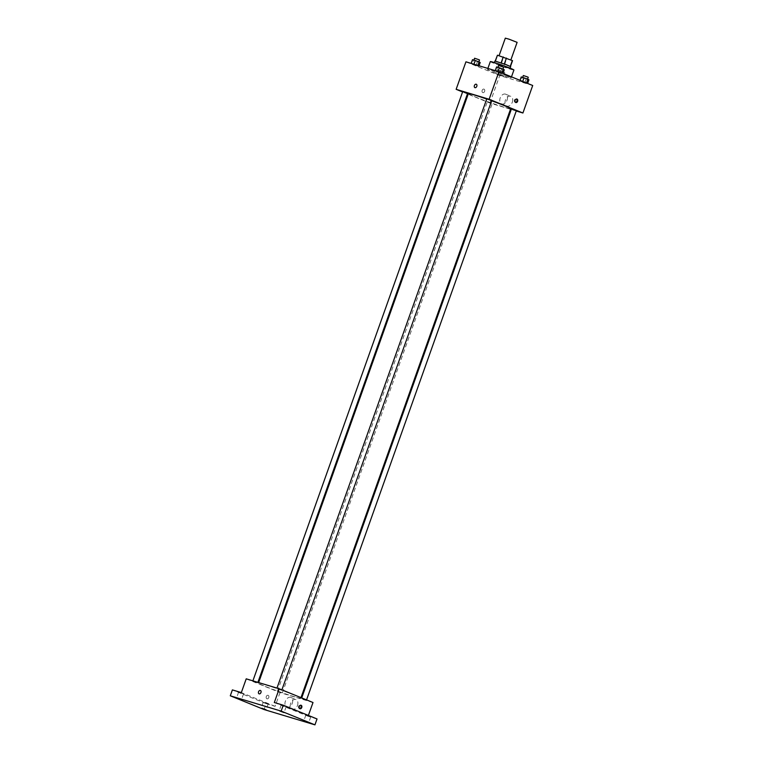 <?xml version="1.0" encoding="UTF-8"?>
<svg xmlns="http://www.w3.org/2000/svg" width="763" height="763" viewBox="0 0 763 763"><rect width="100%" height="100%" fill="white"/><g stroke="black" fill="none" stroke-linecap="round" stroke-linejoin="round"><path stroke-width="0.57" stroke-dasharray="3.81 2.86" d="M505.316 38.15L517.114 42.356M509.045 59.18L499.021 55.833L509.045 59.18M495.368 61.05L510.285 66.562L512.383 60.668L497.304 55.222M510.285 66.562L495.349 61.097M510.685 66.629L494.949 61.03M496.484 63.51L494.252 62.995L501.987 66.162L509.989 68.603L496.484 63.51M504.505 64.826L506.603 58.923M495.387 61.278L497.486 55.384M501.31 63.691L503.418 57.797M490.313 61.593A12.532 0.591 -160.4 0 0 501.92 66.352A12.532 0.591 -160.4 0 0 513.919 69.996M507.567 76.138A12.532 0.591 -160.4 0 0 494.825 71.484A12.532 0.591 -160.4 0 0 487.519 69.452A12.532 0.591 -160.4 0 0 499.126 74.211A12.532 0.591 -160.4 0 0 511.124 77.864A12.532 0.591 -160.4 0 0 507.567 76.138M472.173 64.178L478.802 66.438L471.095 63.596L478.802 66.438L472.173 64.178L473.565 60.248L472.497 59.667M496.837 74.211L503.466 76.472L495.759 73.63L503.466 76.472L496.837 74.211L498.229 70.282L497.161 69.7L504.858 72.542L498.229 70.282M532.708 85.494L499.717 75.566L465.935 61.822M496.255 71.426L502.884 73.687L495.177 70.845L502.884 73.687L496.255 71.426L497.648 67.497L496.579 66.915M520.919 81.46L527.548 83.72L519.841 80.878L527.548 83.72L520.919 81.46L522.312 77.53L521.243 76.949M491.639 100.802A22.47 1.059 -160.4 0 0 486.718 99.056M468.358 93.63A22.47 1.059 -160.4 0 0 489.169 102.166A22.47 1.059 -160.4 0 0 510.695 108.708M510.495 109.262L489.922 103.072L468.148 94.211M467.423 93.925L462.588 91.951M516.246 110.997L511.239 109.49M491.534 103.081L487.357 101.679L491.534 103.081M462.693 91.646L467.614 93.401M486.775 98.894L491.696 100.649M516.36 110.683L511.439 108.937M489.922 103.072L499.717 75.566M512.316 102.204A5.236 3.596 -67.9 0 0 510.838 96.31A5.236 3.596 -67.9 0 0 505.535 99.81A5.236 3.596 -67.9 0 0 506.89 106.009A5.236 3.596 -67.9 0 0 512.316 102.204M484.009 89.137A1.831 1.326 106.8 0 0 483.923 89.109A1.831 1.326 106.8 0 0 482.121 90.473A1.831 1.326 106.8 0 0 482.865 92.609A1.831 1.326 106.8 0 0 484.648 91.302A1.831 1.326 106.8 0 0 484.009 89.137A1.831 1.326 106.8 0 0 483.923 89.109A1.831 1.326 106.8 0 0 482.121 90.473A1.831 1.326 106.8 0 0 482.865 92.609A1.831 1.326 106.8 0 0 484.648 91.302A1.831 1.326 106.8 0 0 484.009 89.137M515.53 102.366A1.831 1.326 -73.2 0 1 515.168 102.328A1.831 1.326 -73.2 0 1 515.082 102.299A1.831 1.326 -73.2 0 1 514.434 100.134A1.831 1.326 -73.2 0 1 516.217 98.828A1.831 1.326 -73.2 0 1 516.541 98.999M507.08 100.067A5.236 3.596 -67.9 0 0 505.602 94.183A5.236 3.596 -67.9 0 0 500.299 97.674A5.236 3.596 -67.9 0 0 501.653 103.882A5.236 3.596 -67.9 0 0 507.08 100.067M476.293 84.254L476.293 84.254A1.831 1.249 112.1 0 1 476.808 86.305A1.831 1.249 112.1 0 1 474.92 87.64L474.92 87.64M294.404 695.122A22.47 1.059 -160.4 0 0 271.561 686.776A22.47 1.059 -160.4 0 0 258.447 683.133A22.47 1.059 -160.4 0 0 279.258 691.669A22.47 1.059 -160.4 0 0 300.775 698.212A22.47 1.059 -160.4 0 0 294.404 695.122M302.262 698.794L306.44 700.186L302.262 698.794M256.959 682.551L252.782 681.159L256.959 682.551M281.042 689.8L276.864 688.407L281.042 689.8M281.623 692.585L277.446 691.192L281.623 692.585M313.002 702.513L280.011 692.585L246.22 678.832M317.036 718.956L308.099 716.266L308.395 715.436M264.074 709.542L266.173 703.648L232.391 689.905M280.011 692.585L275.109 706.338L266.173 703.648M297.503 705.46A5.236 3.596 -67.9 0 0 296.025 699.576A5.236 3.596 -67.9 0 0 290.732 703.066A5.236 3.596 -67.9 0 0 292.076 709.275A5.236 3.596 -67.9 0 0 297.503 705.46M275.109 706.338L241.327 692.594M268.147 695.341A1.831 1.326 106.8 0 0 268.061 695.312A1.831 1.326 106.8 0 0 266.258 696.686A1.831 1.326 106.8 0 0 267.002 698.813A1.831 1.326 106.8 0 0 268.786 697.506A1.831 1.326 106.8 0 0 268.147 695.341A1.831 1.326 106.8 0 0 268.061 695.312A1.831 1.326 106.8 0 0 266.268 696.686A1.831 1.326 106.8 0 0 267.012 698.813A1.831 1.326 106.8 0 0 268.786 697.506A1.831 1.326 106.8 0 0 268.147 695.341M274.318 702.523L308.099 716.266M299.668 708.569A1.831 1.326 -73.2 0 1 299.306 708.531A1.831 1.326 -73.2 0 1 299.22 708.503A1.831 1.326 -73.2 0 1 298.581 706.347A1.831 1.326 -73.2 0 1 300.355 705.041A1.831 1.326 -73.2 0 1 300.679 705.203M292.267 703.333A5.236 3.596 -67.9 0 0 290.789 697.439A5.236 3.596 -67.9 0 0 285.486 700.939A5.236 3.596 -67.9 0 0 286.84 707.139A5.236 3.596 -67.9 0 0 292.267 703.333M260.431 690.458L260.431 690.458A1.831 1.249 112.1 0 1 260.946 692.508A1.831 1.249 112.1 0 1 259.058 693.844L259.058 693.844M242.834 693.71L238.619 692.117L242.834 693.71M267.498 703.744L263.283 702.16L267.498 703.744M285.448 706.538L281.232 704.945L285.448 706.538M310.112 716.571L305.887 714.979L310.112 716.571M528.94 79.791L522.312 77.53M526.813 78.885L522.636 77.492L526.813 78.885M519.841 80.878L520.032 80.334M524.763 82.881L526.165 78.951M523.332 75.527L528.254 77.282M502.731 71.636L498.554 70.244L502.731 71.636M495.759 73.63L497.161 69.7M498.535 74.469L499.937 70.539M502.388 75.89L503.79 71.951M503.466 76.472L504.858 72.542M500.69 75.632L502.083 71.703M503.427 69.671L499.25 68.279L503.427 69.671M504.286 69.757L497.648 67.497M502.149 68.851L497.972 67.459L502.149 68.851M500.108 72.847L501.501 68.918M498.668 65.494L503.59 67.249M480.204 62.509L473.565 60.248M478.067 61.603L473.89 60.21L478.067 61.603M478.802 66.438L479.04 65.761M476.026 65.599L477.419 61.669M474.586 58.246L479.507 60M511.124 77.864L511.477 76.863M487.519 69.452L487.881 68.422M515.168 102.328L515.855 102.538M516.217 98.828L516.913 99.037M501.653 103.882L506.89 106.009M505.602 94.183L510.838 96.31M300.775 698.212L300.984 697.62M258.447 683.133L258.647 682.57M301.709 697.916L301.528 698.441M257.694 682.904L257.894 682.351M282.358 692.938L492.278 103.434M277.446 691.192L487.357 101.679M299.306 708.531L299.993 708.741M300.355 705.041L301.051 705.241M286.84 707.139L292.076 709.275M290.789 697.439L296.025 699.576M238.619 692.117L236.52 698.021M243.54 693.872L241.432 699.766M281.232 704.945L279.124 710.839M286.144 706.7L284.046 712.594M305.887 714.979L303.788 720.873M310.808 716.734L308.71 722.628M263.283 702.16L261.184 708.054M268.195 703.906L266.096 709.8M503.466 71.999L504.171 70.034M498.554 70.244L499.25 68.279"/><path stroke-width="1.14" d="M510.876 59.886L517.114 42.356L508.969 39.161L505.316 38.15L499.069 55.689M495.368 61.05L497.447 55.203L495.235 61.03M497.447 55.203L512.536 60.649L510.466 66.448M501.138 62.833L503.237 56.948M510.266 66.343L512.345 60.487M504.324 63.958L506.422 58.074M494.395 62.585L494.949 61.03L505.85 64.521L510.685 66.629L510.132 68.184M511.477 76.863L513.919 69.996A12.532 0.591 -160.4 0 0 510.371 68.279A12.532 0.591 -160.4 0 0 497.629 63.625A12.532 0.591 -160.4 0 0 490.313 61.593L487.881 68.422M462.588 91.951L456.14 89.328L465.935 61.822L498.926 71.751L532.708 85.494L522.913 113L516.246 110.997M456.14 89.328L489.131 99.257L498.926 71.751M476.808 86.305A1.831 1.249 112.1 0 1 474.92 87.64A1.831 1.249 112.1 0 1 474.443 85.475A1.831 1.249 112.1 0 1 476.293 84.254A1.831 1.249 112.1 0 1 476.808 86.305M300.984 697.62L510.695 108.708A22.47 1.059 -160.4 0 0 504.314 105.618A22.47 1.059 -160.4 0 0 491.639 100.802M486.718 99.056A22.47 1.059 -160.4 0 0 468.358 93.63L258.647 682.57M468.148 94.211L467.423 93.925M511.239 109.49L510.495 109.262M489.131 99.257L522.913 113M257.894 682.351L467.614 93.401L462.693 91.646L252.896 680.844M281.89 689.857L491.696 100.649L490.952 100.296L486.775 98.894L276.969 688.092M301.709 697.916L511.439 108.937L516.36 110.683L306.554 699.89M515.769 102.509A1.831 1.326 -73.2 0 1 515.13 100.344A1.831 1.326 -73.2 0 1 516.913 99.037A1.831 1.326 -73.2 0 1 517.657 101.174A1.831 1.326 -73.2 0 1 515.855 102.538A1.831 1.326 -73.2 0 1 515.769 102.509M516.541 98.999A1.831 1.326 -73.2 0 1 516.961 100.964A1.831 1.326 -73.2 0 1 515.53 102.366M474.92 87.64A1.831 1.249 112.1 0 1 474.443 85.475A1.831 1.249 112.1 0 1 476.293 84.254M230.292 695.799L281.146 711.106L314.938 724.85L264.074 709.542L230.292 695.799L232.391 689.905L241.327 692.594L246.22 678.832L279.21 688.77L313.002 702.513L308.395 715.436M281.146 711.106L283.254 705.212L317.036 718.956L314.938 724.85M279.21 688.77L274.318 702.523L283.254 705.212M260.946 692.508A1.831 1.249 112.1 0 1 259.058 693.844A1.831 1.249 112.1 0 1 258.581 691.679A1.831 1.249 112.1 0 1 260.431 690.458A1.831 1.249 112.1 0 1 260.946 692.508M299.907 708.713A1.831 1.326 -73.2 0 1 299.268 706.557A1.831 1.326 -73.2 0 1 301.051 705.241A1.831 1.326 -73.2 0 1 301.795 707.377A1.831 1.326 -73.2 0 1 299.993 708.741A1.831 1.326 -73.2 0 1 299.907 708.713M300.679 705.203A1.831 1.326 -73.2 0 1 301.099 707.167A1.831 1.326 -73.2 0 1 299.668 708.569M259.058 693.844A1.831 1.249 112.1 0 1 258.59 691.679A1.831 1.249 112.1 0 1 260.431 690.458M261.881 708.207L266.096 709.8L261.881 708.207M304.494 721.035L308.71 722.628L304.494 721.035M279.83 711.002L284.046 712.594L279.83 711.002M237.217 698.174L241.432 699.766L237.217 698.174M520.032 80.334L521.243 76.949L527.872 79.209L528.94 79.791L527.643 83.434M522.722 81.431L524.019 77.788M526.527 82.976L527.872 79.209M527.605 79.104L528.254 77.282L527.51 76.92L523.332 75.527L522.674 77.378M495.254 70.644L496.579 66.915L499.355 67.754L504.286 69.757L502.979 73.401M498.029 71.484L499.355 67.754M501.863 72.943L503.208 69.166M502.941 69.071L503.59 67.249L502.846 66.886L498.668 65.494L498.01 67.344M471.172 63.396L472.497 59.667L475.273 60.496L480.204 62.509L479.04 65.761M473.947 64.235L475.273 60.496M477.876 65.418L479.126 61.917M478.859 61.822L479.507 60L478.763 59.638L474.586 58.246L473.928 60.096"/></g></svg>
